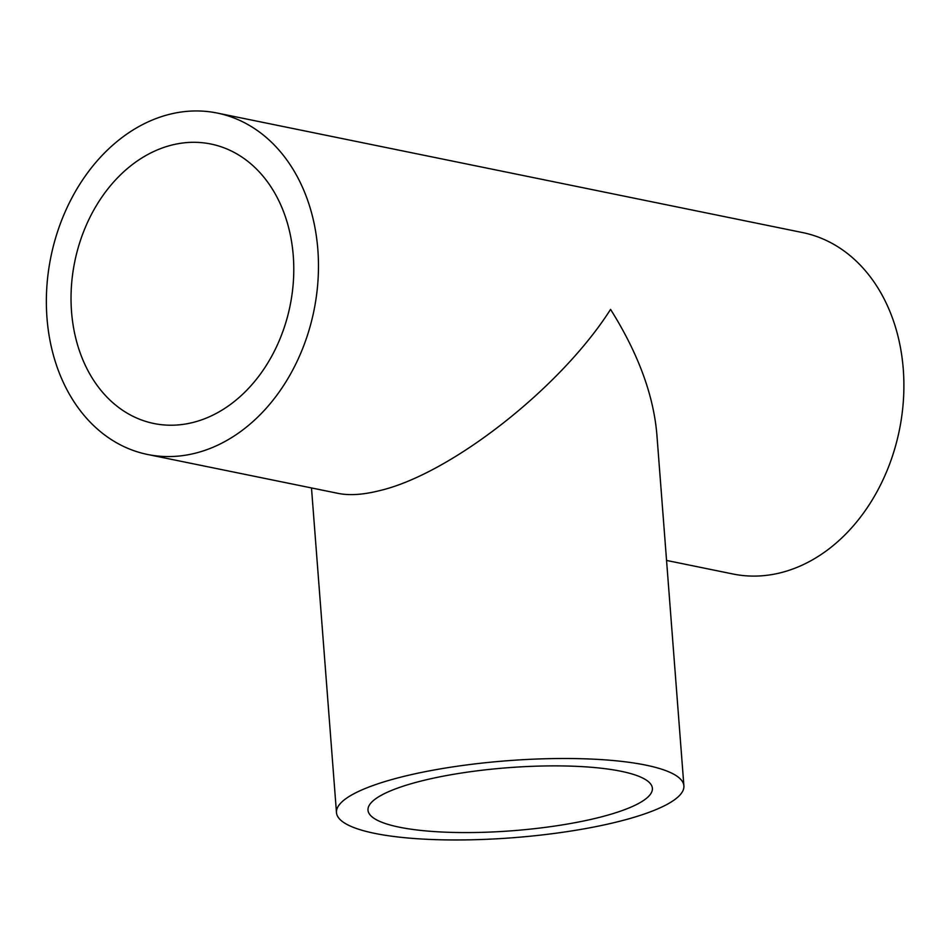 <?xml version="1.0" encoding="UTF-8"?>
<svg xmlns="http://www.w3.org/2000/svg" width="951" height="951" viewBox="0 0 951 951"><rect width="100%" height="100%" fill="white"/><g stroke="black" fill="none" stroke-linecap="round" stroke-linejoin="round"><path stroke-width="1.43" d="M421.115 781.044A142.614 31.597 -4.4 0 1 570.564 766.126A142.614 31.597 -4.4 0 1 652.386 788.284A142.614 31.597 -4.4 0 1 512.613 830.734A142.614 31.597 -4.4 0 1 367.989 810.169A142.614 31.597 -4.4 0 1 421.115 781.044M147.548 454.471A174.223 134.246 -78.5 0 0 195.442 453.163A174.223 134.246 -78.5 0 0 318.026 280.058A174.223 134.246 -78.5 0 0 217.268 113.062A174.223 134.246 -78.5 0 0 50.878 256.913A174.223 134.246 -78.5 0 0 147.548 454.471L338.235 493.403C349.481 495.649 363.175 494.758 379.342 490.704C450.667 474.109 560.888 387.675 610.566 309.384C637.966 353.047 653.385 394.582 656.82 433.989L683.9 785.859A174.223 38.599 -4.4 0 1 513.148 837.712A174.223 38.599 -4.4 0 1 336.476 812.594A174.223 38.599 -4.4 0 1 401.37 777.015A174.223 38.599 -4.4 0 1 583.95 758.791A174.223 38.599 -4.4 0 1 683.9 785.859M193.077 422.434A142.614 109.888 -78.5 0 0 293.419 280.735A142.614 109.888 -78.5 0 0 210.944 144.029A142.614 109.888 -78.5 0 0 74.737 261.775A142.614 109.888 -78.5 0 0 153.872 423.504A142.614 109.888 -78.5 0 0 193.077 422.434M666.556 560.436L732.971 574A174.223 134.246 -78.5 0 0 780.866 572.692A174.223 134.246 -78.5 0 0 903.45 399.598A174.223 134.246 -78.5 0 0 802.692 232.591L217.268 113.062M336.476 812.594L311.488 487.946"/></g></svg>
